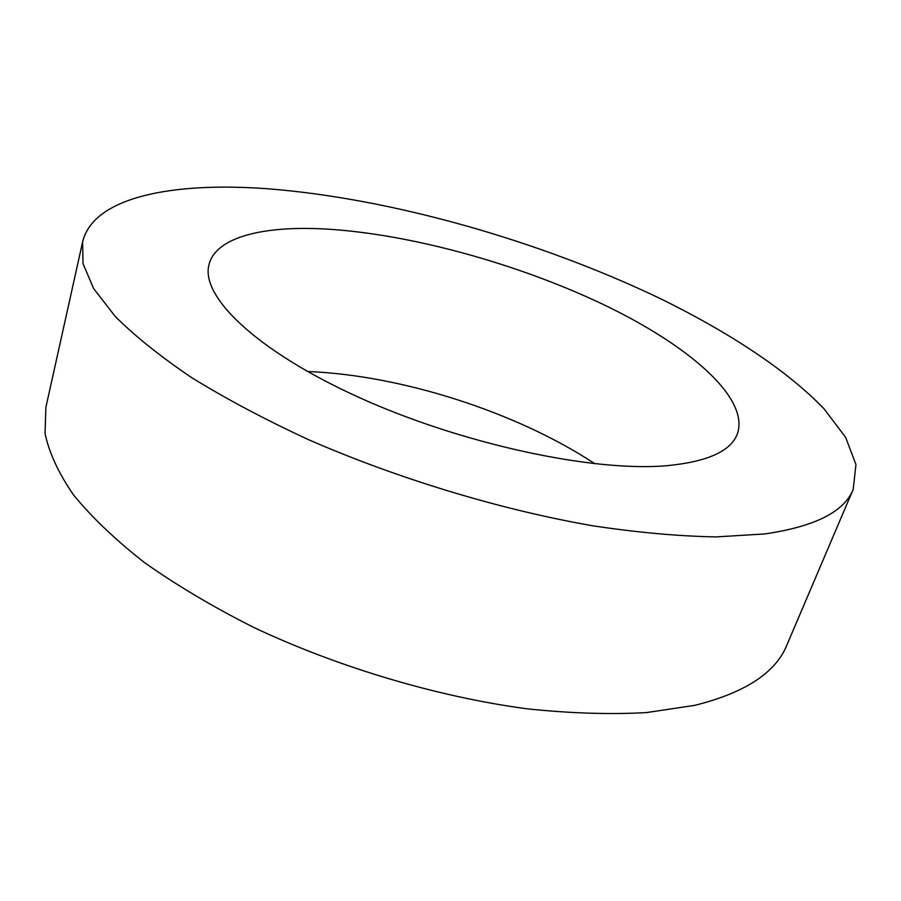 <?xml version="1.0" encoding="UTF-8"?>
<svg xmlns="http://www.w3.org/2000/svg" width="901" height="901" viewBox="0 0 901 901"><rect width="100%" height="100%" fill="white"/><g stroke="black" fill="none" stroke-linecap="round" stroke-linejoin="round"><path stroke-width="1.35" d="M267.811 188.782C172.767 181.732 93.299 196.835 82.61 241.975L83.005 263.588L93.614 288.523L115.148 316.352C134.947 336.118 160.479 356.559 191.744 377.677C226.106 398.861 264.928 419.472 308.198 439.519C397.589 478.634 500.81 509.842 593.061 525.835C638.009 532.57 679.061 536.264 716.194 536.906L764.825 533.944C814.898 526.601 844.35 511.745 853.202 489.378L855.95 464.578L845.622 437.345L824.055 408.829C787.001 370.232 728.38 331.973 660.028 298.456C539.035 240.544 391.057 198.4 267.811 188.782M82.61 241.975L45.895 407.263L45.05 433.516C49.059 452.64 58.52 473.07 73.431 494.818C91.609 517.106 115.283 539.688 144.475 562.584C176.664 585.312 213.188 606.981 254.059 627.592C338.607 667.404 437.086 696.676 526.297 708.727C569.871 713.344 609.932 714.628 646.467 712.59L694.761 705.348C745.003 692.79 775.693 672.732 786.832 645.15L853.202 489.378M666.582 465.716C592.768 472.169 460.907 443.855 358.17 397.048C255.174 350.264 200.033 295.765 209.077 264.376C216.139 236.873 263.7 225.554 325.768 229.023C409.955 233.945 517.275 263.565 603.152 304.414C688.319 345.139 749.947 397.848 737.333 433.978C730.79 451.266 707.206 461.853 666.582 465.716M594.93 463.79C516.667 412.151 401.204 375.086 307.5 371.505"/></g></svg>
